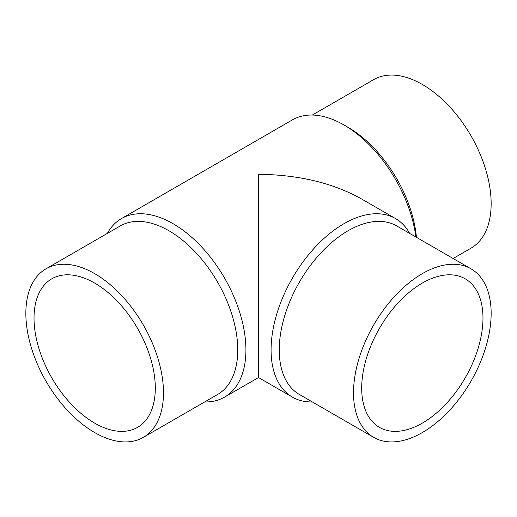<?xml version="1.0" encoding="UTF-8"?>
<svg xmlns="http://www.w3.org/2000/svg" width="517" height="517" viewBox="0 0 517 517"><rect width="100%" height="100%" fill="white"/><g stroke="black" fill="none" stroke-linecap="round" stroke-linejoin="round"><path stroke-width="0.78" d="M312.333 115.052L373.681 79.631A97.312 56.185 60 0 1 448.672 105.701A97.312 56.185 60 0 1 491.15 203.64A97.312 56.185 60 0 1 470.993 248.186L453.131 258.5M107.349 233.4A103.09 59.52 60 0 1 121.476 218.568A103.09 59.52 60 0 1 200.919 246.189A103.09 59.52 60 0 1 245.918 349.938A103.09 59.52 60 0 1 224.565 397.134A103.09 59.52 60 0 1 204.667 401.948M292.435 397.134L258.5 377.539L258.5 174.326C298.49 174.701 332.858 182.915 361.59 198.98L395.524 218.568A103.09 59.52 120 0 0 316.081 246.189A103.09 59.52 120 0 0 271.082 349.938A103.09 59.52 120 0 0 292.435 397.134A103.09 59.52 120 0 0 312.333 401.948M46.007 268.814L120.28 225.935A97.312 56.185 60 0 1 195.271 252.005A97.312 56.185 60 0 1 237.749 349.938A97.312 56.185 60 0 1 217.592 394.484L143.319 437.369A97.312 56.185 60 0 1 68.328 411.299A97.312 56.185 60 0 1 25.85 313.36A97.312 56.185 60 0 1 46.007 268.814A97.312 56.185 60 0 1 120.997 294.884A97.312 56.185 60 0 1 163.475 392.817A97.312 56.185 60 0 1 143.319 437.369M470.993 268.814L396.72 225.935A97.312 56.185 120 0 0 321.729 252.005A97.312 56.185 120 0 0 279.251 349.938A97.312 56.185 120 0 0 299.408 394.484L373.681 437.369A97.312 56.185 120 0 0 448.672 411.299A97.312 56.185 120 0 0 491.15 313.36A97.312 56.185 120 0 0 470.993 268.814A97.312 56.185 120 0 0 396.003 294.884A97.312 56.185 120 0 0 353.525 392.817A97.312 56.185 120 0 0 373.681 437.369M94.663 423.113A85.764 49.516 60 0 1 38.639 347.54A85.764 49.516 60 0 1 51.784 278.818A85.764 49.516 60 0 1 94.663 283.07A85.764 49.516 60 0 1 150.686 358.643A85.764 49.516 60 0 1 137.541 427.365A85.764 49.516 60 0 1 94.663 423.113M482.981 318.078A85.764 49.516 -60 0 1 445.544 404.384A85.764 49.516 -60 0 1 379.459 427.365A85.764 49.516 -60 0 1 361.693 388.105A85.764 49.516 -60 0 1 399.13 301.799A85.764 49.516 -60 0 1 465.216 278.818A85.764 49.516 -60 0 1 482.981 318.078M409.651 233.4A103.09 59.52 120 0 0 395.524 218.568M121.476 218.568L292.435 119.866A103.09 59.52 60 0 1 343.979 124.972A103.09 59.52 60 0 1 415.907 237.012M343.979 124.972L348.064 127.331A97.312 56.185 60 0 1 416.437 237.316M258.5 377.539L224.565 397.134"/></g></svg>
